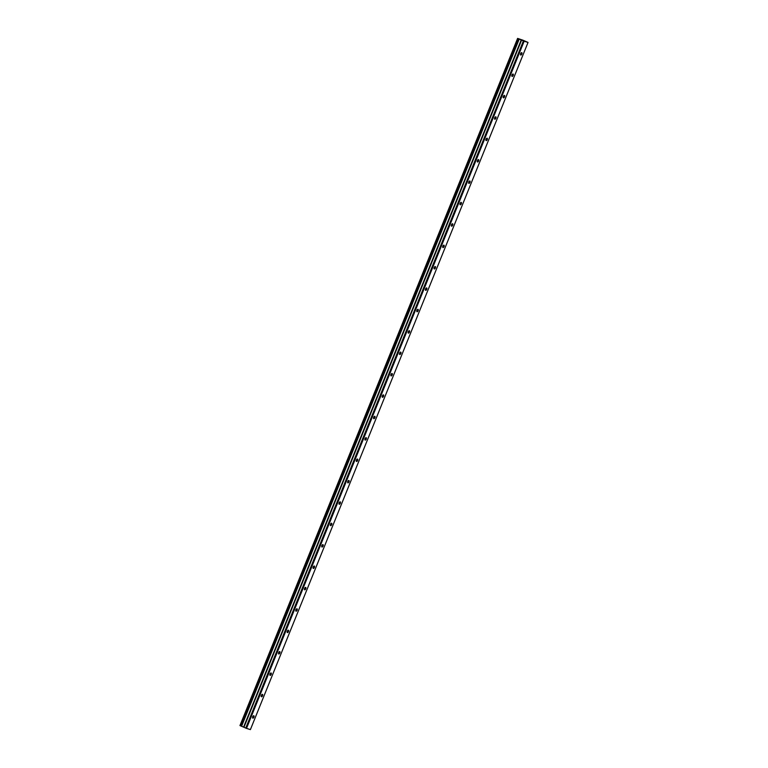 <?xml version="1.0" encoding="UTF-8"?>
<svg xmlns="http://www.w3.org/2000/svg" width="768" height="768" viewBox="0 0 768 768"><rect width="100%" height="100%" fill="white"/><g stroke="black" fill="none" stroke-linecap="round" stroke-linejoin="round"><path stroke-width="1.15" d="M521.818 54.029A1.296 0.614 113.3 0 0 521.741 52.656A1.296 0.614 113.3 0 0 520.646 53.664A1.296 0.614 113.3 0 0 520.714 55.046A1.296 0.614 113.3 0 0 521.818 54.029M253.901 717.139A1.296 0.614 113.3 0 0 253.834 715.757A1.296 0.614 113.3 0 0 252.73 716.774A1.296 0.614 113.3 0 0 252.806 718.147A1.296 0.614 113.3 0 0 253.901 717.139M262.541 695.75A1.296 0.614 113.3 0 0 262.474 694.368A1.296 0.614 113.3 0 0 261.37 695.376A1.296 0.614 113.3 0 0 261.446 696.758A1.296 0.614 113.3 0 0 262.541 695.75M271.181 674.362A1.296 0.614 113.3 0 0 271.114 672.979A1.296 0.614 113.3 0 0 270.019 673.987A1.296 0.614 113.3 0 0 270.086 675.37A1.296 0.614 113.3 0 0 271.181 674.362M279.83 652.963A1.296 0.614 113.3 0 0 279.754 651.59A1.296 0.614 113.3 0 0 278.659 652.598A1.296 0.614 113.3 0 0 278.726 653.981A1.296 0.614 113.3 0 0 279.83 652.963M288.47 631.574A1.296 0.614 113.3 0 0 288.394 630.202A1.296 0.614 113.3 0 0 287.299 631.21A1.296 0.614 113.3 0 0 287.376 632.582A1.296 0.614 113.3 0 0 288.47 631.574M297.11 610.186A1.296 0.614 113.3 0 0 297.043 608.813A1.296 0.614 113.3 0 0 295.939 609.821A1.296 0.614 113.3 0 0 296.016 611.194A1.296 0.614 113.3 0 0 297.11 610.186M305.75 588.797A1.296 0.614 113.3 0 0 305.683 587.414A1.296 0.614 113.3 0 0 304.589 588.422A1.296 0.614 113.3 0 0 304.656 589.805A1.296 0.614 113.3 0 0 305.75 588.797M314.4 567.408A1.296 0.614 113.3 0 0 314.323 566.026A1.296 0.614 113.3 0 0 313.229 567.034A1.296 0.614 113.3 0 0 313.296 568.416A1.296 0.614 113.3 0 0 314.4 567.408M323.04 546.019A1.296 0.614 113.3 0 0 322.963 544.637A1.296 0.614 113.3 0 0 321.869 545.645A1.296 0.614 113.3 0 0 321.936 547.027A1.296 0.614 113.3 0 0 323.04 546.019M331.68 524.621A1.296 0.614 113.3 0 0 331.613 523.248A1.296 0.614 113.3 0 0 330.509 524.256A1.296 0.614 113.3 0 0 330.586 525.629A1.296 0.614 113.3 0 0 331.68 524.621M340.32 503.232A1.296 0.614 113.3 0 0 340.253 501.859A1.296 0.614 113.3 0 0 339.149 502.867A1.296 0.614 113.3 0 0 339.226 504.24A1.296 0.614 113.3 0 0 340.32 503.232M348.97 481.843A1.296 0.614 113.3 0 0 348.893 480.47A1.296 0.614 113.3 0 0 347.798 481.478A1.296 0.614 113.3 0 0 347.866 482.851A1.296 0.614 113.3 0 0 348.97 481.843M357.61 460.454A1.296 0.614 113.3 0 0 357.533 459.072A1.296 0.614 113.3 0 0 356.438 460.08A1.296 0.614 113.3 0 0 356.506 461.462A1.296 0.614 113.3 0 0 357.61 460.454M366.25 439.066A1.296 0.614 113.3 0 0 366.182 437.683A1.296 0.614 113.3 0 0 365.078 438.691A1.296 0.614 113.3 0 0 365.155 440.074A1.296 0.614 113.3 0 0 366.25 439.066M374.89 417.667A1.296 0.614 113.3 0 0 374.822 416.294A1.296 0.614 113.3 0 0 373.718 417.302A1.296 0.614 113.3 0 0 373.795 418.685A1.296 0.614 113.3 0 0 374.89 417.667M383.539 396.278A1.296 0.614 113.3 0 0 383.462 394.906A1.296 0.614 113.3 0 0 382.368 395.914A1.296 0.614 113.3 0 0 382.435 397.286A1.296 0.614 113.3 0 0 383.539 396.278M392.179 374.89A1.296 0.614 113.3 0 0 392.102 373.517A1.296 0.614 113.3 0 0 391.008 374.525A1.296 0.614 113.3 0 0 391.075 375.898A1.296 0.614 113.3 0 0 392.179 374.89M400.819 353.501A1.296 0.614 113.3 0 0 400.752 352.118A1.296 0.614 113.3 0 0 399.648 353.136A1.296 0.614 113.3 0 0 399.725 354.509A1.296 0.614 113.3 0 0 400.819 353.501M409.459 332.112A1.296 0.614 113.3 0 0 409.392 330.73A1.296 0.614 113.3 0 0 408.288 331.738A1.296 0.614 113.3 0 0 408.365 333.12A1.296 0.614 113.3 0 0 409.459 332.112M418.109 310.723A1.296 0.614 113.3 0 0 418.032 309.341A1.296 0.614 113.3 0 0 416.938 310.349A1.296 0.614 113.3 0 0 417.005 311.731A1.296 0.614 113.3 0 0 418.109 310.723M426.749 289.325A1.296 0.614 113.3 0 0 426.672 287.952A1.296 0.614 113.3 0 0 425.578 288.96A1.296 0.614 113.3 0 0 425.645 290.333A1.296 0.614 113.3 0 0 426.749 289.325M435.389 267.936A1.296 0.614 113.3 0 0 435.322 266.563A1.296 0.614 113.3 0 0 434.218 267.571A1.296 0.614 113.3 0 0 434.294 268.944A1.296 0.614 113.3 0 0 435.389 267.936M444.029 246.547A1.296 0.614 113.3 0 0 443.962 245.174A1.296 0.614 113.3 0 0 442.858 246.182A1.296 0.614 113.3 0 0 442.934 247.555A1.296 0.614 113.3 0 0 444.029 246.547M452.678 225.158A1.296 0.614 113.3 0 0 452.602 223.776A1.296 0.614 113.3 0 0 451.507 224.784A1.296 0.614 113.3 0 0 451.574 226.166A1.296 0.614 113.3 0 0 452.678 225.158M461.318 203.77A1.296 0.614 113.3 0 0 461.242 202.387A1.296 0.614 113.3 0 0 460.147 203.395A1.296 0.614 113.3 0 0 460.214 204.778A1.296 0.614 113.3 0 0 461.318 203.77M469.958 182.381A1.296 0.614 113.3 0 0 469.891 180.998A1.296 0.614 113.3 0 0 468.787 182.006A1.296 0.614 113.3 0 0 468.864 183.389A1.296 0.614 113.3 0 0 469.958 182.381M478.598 160.982A1.296 0.614 113.3 0 0 478.531 159.61A1.296 0.614 113.3 0 0 477.427 160.618A1.296 0.614 113.3 0 0 477.504 161.99A1.296 0.614 113.3 0 0 478.598 160.982M487.248 139.594A1.296 0.614 113.3 0 0 487.171 138.221A1.296 0.614 113.3 0 0 486.077 139.229A1.296 0.614 113.3 0 0 486.144 140.602A1.296 0.614 113.3 0 0 487.248 139.594M495.888 118.205A1.296 0.614 113.3 0 0 495.811 116.822A1.296 0.614 113.3 0 0 494.717 117.84A1.296 0.614 113.3 0 0 494.784 119.213A1.296 0.614 113.3 0 0 495.888 118.205M504.528 96.816A1.296 0.614 113.3 0 0 504.461 95.434A1.296 0.614 113.3 0 0 503.357 96.442A1.296 0.614 113.3 0 0 503.434 97.824A1.296 0.614 113.3 0 0 504.528 96.816M513.168 75.427A1.296 0.614 113.3 0 0 513.101 74.045A1.296 0.614 113.3 0 0 511.997 75.053A1.296 0.614 113.3 0 0 512.074 76.435A1.296 0.614 113.3 0 0 513.168 75.427M524.141 41.203L528.038 42.432L250.397 729.6L246.509 728.371L524.141 41.203L517.603 38.4L522.701 40.118M522.701 40.099L528.038 42.432M246.509 728.371L245.76 728.083L523.402 40.915M245.76 728.083L239.962 725.568L517.603 38.4M240.086 725.645L517.728 38.467M518.275 38.707L240.643 725.875M519.216 39.082L241.584 726.259M521.242 39.898L243.61 727.066M521.578 40.128L243.936 727.296M243.907 727.2L521.549 40.032"/></g></svg>
